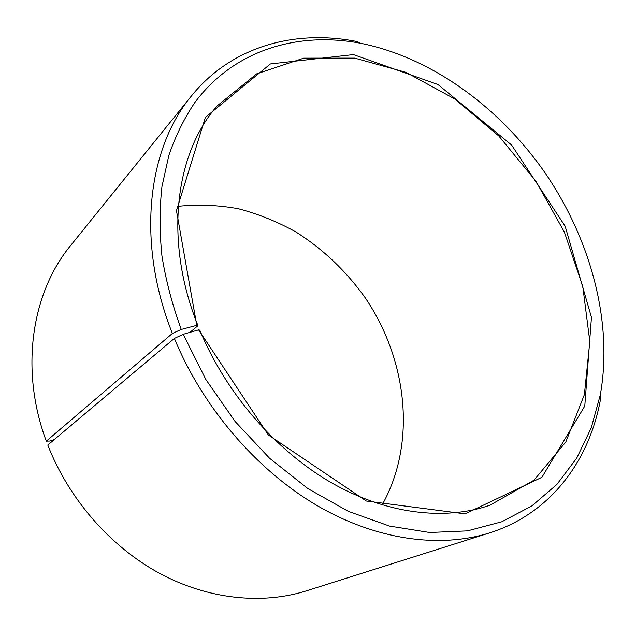 <?xml version="1.0" encoding="UTF-8"?>
<svg xmlns="http://www.w3.org/2000/svg" width="636" height="636" viewBox="0 0 636 636"><rect width="100%" height="100%" fill="white"/><g stroke="black" fill="none" stroke-linecap="round" stroke-linejoin="round"><path stroke-width="0.95" d="M54.203 439.643L49.648 441.042L46.309 441.153L172.372 333.447L181.244 329.44L196.77 325.338L197.963 325.688L189.941 332.35M197.963 325.688C163.698 240.662 175.115 153.411 217.281 105.775L256.65 73.863L303.777 58.154L354.729 58.122L406.054 72.377L454.875 99.033L498.807 136.001L535.862 181.093L564.355 232.029L582.783 286.415L589.818 341.588L584.389 394.582L565.802 442.02L534.002 480.18L489.943 505.215C444.683 520.908 386.155 514.238 330.664 482.311C275.332 450.177 226.082 393.358 199.776 330.14L198.599 329.853L268.344 434.945L366.328 501.017L465.123 513.856L541.904 477.286L584.778 406.07L591.456 317.348L565.158 226.209L511.614 145.048L437.981 84.54L353.425 54.593L270.403 63.95L205.349 117.421L176.466 210.659L196.77 325.338M178.287 206.295C198.353 204.236 218.466 205.07 238.643 208.807C258.582 214.094 277.757 221.853 296.161 232.108C323.199 249.288 346.183 271.135 365.104 297.648C407.422 359.801 416.858 443.03 382.117 504.912M46.309 441.153C19.485 369.429 31.713 292.536 70.66 245.504L191.428 95.964C231.727 46.11 294.937 29.399 356.351 41.412L360.334 43.216C431.987 57.479 500.389 107.897 545.974 174.192C591.106 240.798 613.144 322.873 600.32 394.797L591.265 427.821L576.796 458.007L556.913 484.393L531.783 505.978L501.756 521.774L467.42 530.877L429.642 532.491L389.518 526.067L348.409 511.376L307.872 488.575L269.545 458.238L235.042 421.414L205.865 379.525L183.2 334.29L198.599 329.853M600.32 394.797L600.543 399.162C589.357 460.726 550.768 513.506 489.656 532.873L306.393 590.86C262.072 604.812 208.099 599.557 159.119 573.1C110.274 546.427 68.799 499.045 47.787 445.049L174.367 338.408L183.2 334.29M172.372 333.447C135.953 242.014 147.584 148.514 191.428 95.964M489.656 532.873C439.897 548.558 376.186 540.29 315.973 504.905C255.934 469.312 202.717 407.231 174.367 338.408M181.244 329.44C172.3 304.875 165.861 280.381 161.941 255.974C159.469 231.878 159.477 208.751 161.957 186.579L168.866 155.351C175.552 135.945 184.17 118.391 194.735 102.682C233.921 49.87 297.704 31.339 360.334 43.216"/></g></svg>
